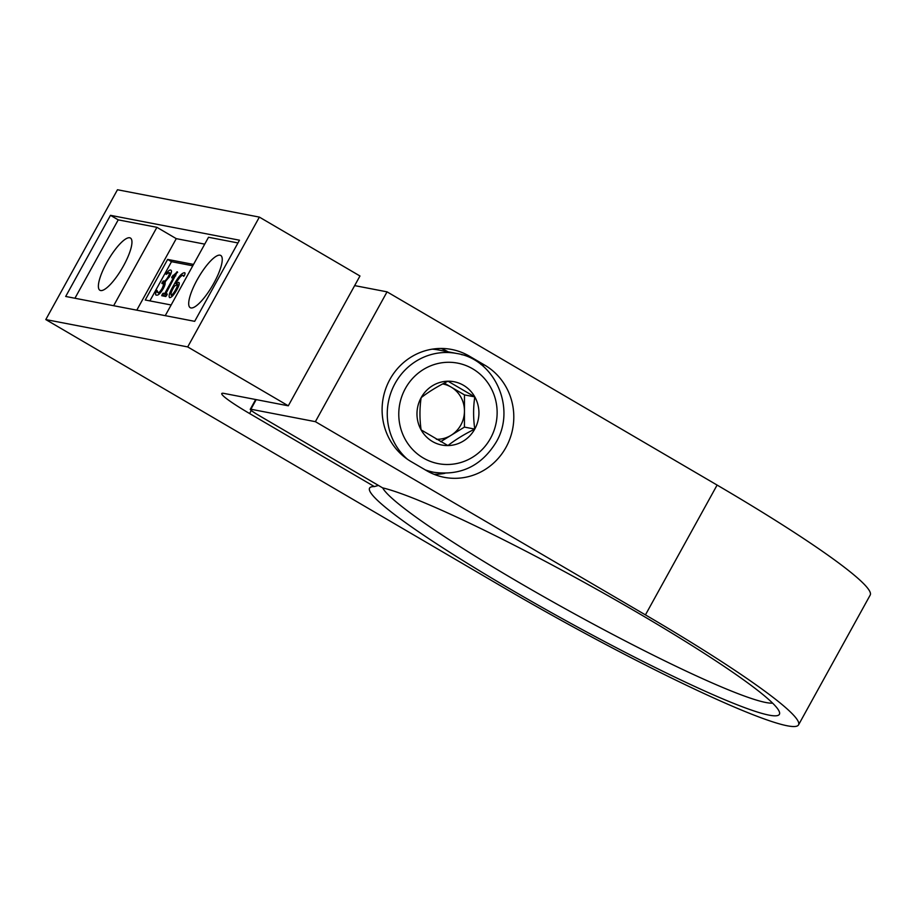 <?xml version="1.0" encoding="UTF-8"?>
<svg xmlns="http://www.w3.org/2000/svg" width="916" height="916" viewBox="0 0 916 916"><rect width="100%" height="100%" fill="white"/><g stroke="black" fill="none" stroke-linecap="round" stroke-linejoin="round"><path stroke-width="1.37" d="M197.089 279.952A30.239 8.084 -59.7 0 0 190.196 307.661A30.239 8.084 -59.7 0 0 213.852 283.181A30.239 8.084 -59.7 0 0 220.756 255.461A30.239 8.084 -59.7 0 0 197.089 279.952M106.783 262.537A30.239 8.084 -59.7 0 0 99.89 290.257A30.239 8.084 -59.7 0 0 123.557 265.777A30.239 8.084 -59.7 0 0 130.45 238.057A30.239 8.084 -59.7 0 0 106.783 262.537M255.667 399.525L250.274 409.28A13.958 1.26 28.9 0 0 258.621 415.28L382.602 487.862A234.049 21.183 28.9 0 1 639.379 613.72A234.049 21.183 28.9 0 1 779.47 712.167A234.049 21.183 28.9 0 1 509.605 588.702A234.049 21.183 28.9 0 1 371.369 486.877A234.049 21.183 28.9 0 1 374.381 486.591L378.423 485.423M382.682 487.885A224.741 20.347 -151.1 0 0 516.658 581.087A224.741 20.347 -151.1 0 0 772.589 703.122M505.987 447.363A60.49 58.029 100.9 0 0 484.804 365.175L469.324 356.118A60.49 58.029 100.9 0 0 451.668 349.465A60.49 58.029 100.9 0 0 385.854 388.373A60.49 58.029 100.9 0 0 411.101 461.595L426.581 470.652A60.49 58.029 100.9 0 0 444.237 477.316A60.49 58.029 100.9 0 0 505.987 447.363M192.772 265.789L171.51 261.69L149.881 300.883M179.089 282.655L178.528 282.323C179.902 282.735 179.341 285.242 176.822 289.845C173.834 295.067 171.418 297.654 169.597 297.631C168.326 296.143 169.643 292.101 173.548 285.517C177.738 277.617 181.299 273.357 184.231 272.728C185.147 272.556 185.261 273.346 184.585 275.098L183.715 276.334L182.811 275.224C180.887 275.773 178.574 278.556 175.861 283.559L178.872 282.449M184.116 275.922L182.811 275.224M165.853 293.738L167.239 294.002L165.842 296.509L161.731 295.719L162.201 294.437L163.105 293.212L164.72 293.521L174.796 275.258L171.75 277.846L171.956 276.758L177.372 271.8L165.853 293.738L167.159 294.494M171.75 277.846L171.956 276.758L172.597 277.136M156.636 295.124C155.388 295.261 155.262 294.07 156.235 291.551L157.025 290.452L157.999 292.616C158.96 292.834 160.311 291.483 162.04 288.551C163.621 285.3 163.804 283.639 162.601 283.605L161.857 283.456L162.315 282.117L163.907 281.086C164.949 281.258 166.38 279.792 168.212 276.689C169.529 274.193 169.826 272.819 169.082 272.579L166.139 274.388L166.678 273.082C168.441 270.689 169.769 269.705 170.685 270.117C172.036 270.346 171.647 272.499 169.529 276.586L164.731 282.323C165.567 282.998 165.12 285.025 163.38 288.414C160.483 293.269 158.228 295.513 156.636 295.124L156.235 294.986M159.647 293.647L157.724 292.525L159.682 293.601M164.903 284.876L162.601 283.605M170.937 273.632L169.082 272.579M204.726 244.137L176.261 238.641L156.911 227.317L113.641 305.715M156.911 227.317L118.221 219.863L74.94 298.25M250.274 409.28A13.958 1.26 28.9 0 1 250.892 409.234L315.39 421.669L645.437 614.888A255.919 23.163 28.9 0 1 798.534 724.888A255.919 23.163 28.9 0 1 503.537 587.534L45.8 319.57L187.7 346.924L288.3 405.811L223.802 393.376A46.533 4.214 -151.1 0 0 221.764 393.548A46.533 4.214 -151.1 0 0 249.599 413.54L374.381 486.591M354.664 285.609L387.056 291.849L717.102 485.068A255.919 23.163 28.9 0 1 870.2 595.068L798.534 724.888M187.7 346.924L259.365 217.103L117.466 189.749L45.8 319.57M65.689 296.463L194.684 321.333L239.477 240.198L110.481 215.329L65.689 296.463M259.365 217.103L359.965 275.991L288.3 405.811M387.056 291.849L315.39 421.669M448.13 351.824A60.49 58.029 100.9 0 0 441.157 348.458M434.115 474.339A60.49 58.029 100.9 0 0 444.89 473.309M118.221 219.863L110.481 215.329M237.965 242.946L208.516 237.267L165.246 315.654M176.261 238.641L136.782 310.169M193.528 264.415L167.639 259.423L145.255 300.001L171.132 304.982M171.51 261.69L167.639 259.423M174.509 286.078L173.548 285.517M178.929 285.357L175.861 283.559M172.506 296.005L171.074 295.135C172.288 294.86 173.754 293.131 175.506 289.948C177.235 286.903 177.704 285.185 176.891 284.773L174.464 286.124C171.75 290.601 170.628 293.601 171.074 295.135L172.529 295.994M176.445 290.509L175.506 289.948M178.757 285.826L176.891 284.773M165.681 296.475L162.201 294.437M166.735 295.33L163.105 293.212M166.998 294.849L164.72 293.521M175.746 275.819L174.796 275.258M173.983 275.945L172.929 275.327M177.612 272.441L176.742 271.938M157.438 292.25L156.235 291.551M162.991 289.101L162.04 288.551M165.12 283.765L162.315 282.117M165.189 282.105L163.231 280.949M165.407 281.968L163.907 281.086M169.162 277.239L168.212 276.689M167.307 273.449L166.678 273.082M436.371 439.268A27.915 26.782 100.9 0 0 451.015 435.34A27.915 26.782 100.9 0 0 464.458 410.998A27.915 26.782 100.9 0 0 451.073 387.056A27.915 26.782 100.9 0 0 442.657 383.941M440.699 441.684L464.435 427.096L464.469 394.899L444.283 383.083M474.763 429.077A32.232 30.926 100.9 0 0 474.797 396.891A32.232 30.926 100.9 0 0 447.981 381.205A32.232 30.926 100.9 0 0 421.142 397.693A32.232 30.926 100.9 0 0 421.108 429.879A32.232 30.926 100.9 0 0 447.924 445.577A32.232 30.926 100.9 0 0 474.763 429.077C464.332 434.23 455.378 439.726 447.924 445.577L421.108 429.879C419.562 418.944 419.574 408.215 421.142 397.693C428.448 391.945 437.401 386.449 447.981 381.205L474.797 396.891C473.217 407.231 473.206 417.959 474.763 429.077L464.435 427.096M432.283 349.156A60.49 58.029 -79.1 0 1 438.764 350.015L456.821 353.496A60.49 58.029 -79.1 0 0 395.071 383.449A60.49 58.029 -79.1 0 0 407.46 459.271M464.469 394.899L474.797 396.891M480.9 364.431L484.804 365.175M717.102 485.068L645.437 614.888M251.282 410.483L249.599 413.54M256.194 399.628L250.892 409.234M461.55 354.618L469.324 356.118M405.387 388.476A51.182 49.098 100.9 0 0 423.318 458.011A51.182 49.098 100.9 0 0 490.518 438.306A51.182 49.098 100.9 0 0 472.587 368.759A51.182 49.098 100.9 0 0 405.387 388.476M456.821 353.496C494.995 359.335 516.487 408.444 496.083 442.302C481.45 465.912 460.725 475.908 433.921 472.29A60.49 58.029 -79.1 0 1 425.219 469.862M433.921 472.29L427.131 470.973"/></g></svg>
